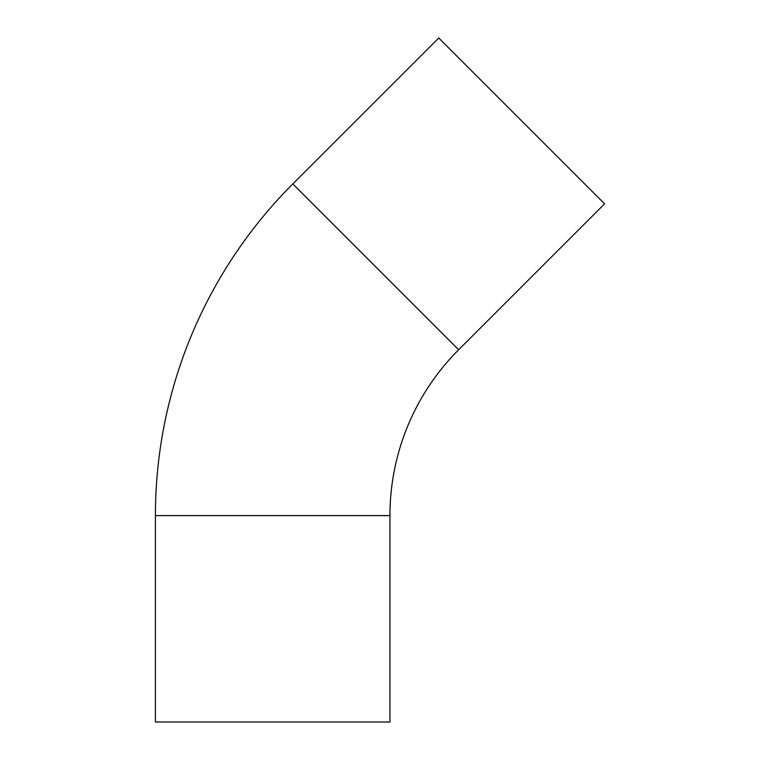 <?xml version="1.0" encoding="UTF-8"?>
<svg xmlns="http://www.w3.org/2000/svg" width="760" height="760" viewBox="0 0 760 760"><rect width="100%" height="100%" fill="white"/><g stroke="black" fill="none" stroke-linecap="round" stroke-linejoin="round"><path stroke-width="1.14" d="M292.809 183.939A469.062 469.062 0 0 0 155.42 515.612L155.42 722L389.947 722L389.947 515.612A234.526 234.526 0 0 1 458.641 349.771L604.58 203.841L438.738 38L292.809 183.939L458.641 349.771M389.947 515.612L155.42 515.612"/></g></svg>
